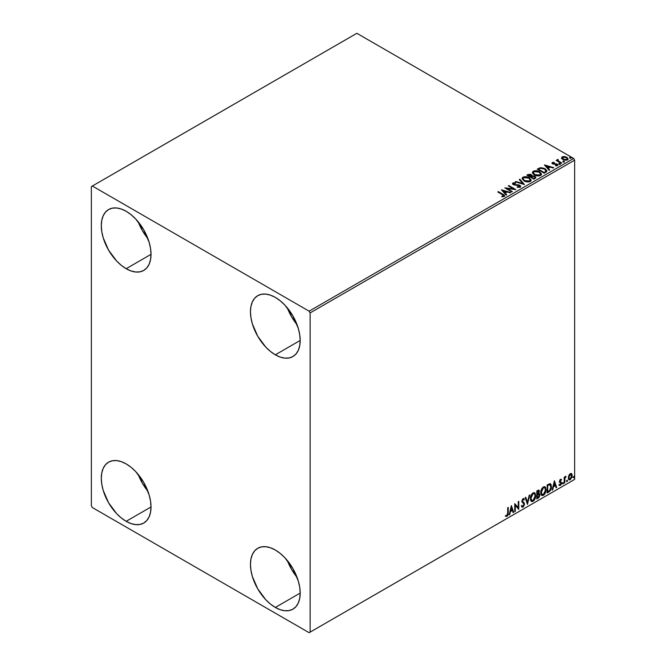 <?xml version="1.0" encoding="UTF-8"?>
<svg xmlns="http://www.w3.org/2000/svg" width="666" height="666" viewBox="0 0 666 666"><rect width="100%" height="100%" fill="white"/><g stroke="black" fill="none" stroke-linecap="round" stroke-linejoin="round"><path stroke-width="1" d="M287.404 560.622A35.156 20.296 -120 0 0 297.053 577.322L291.558 569.363L287.404 560.622M275.324 607.442A35.156 20.296 60 0 1 252.356 576.456A35.156 20.296 60 0 1 257.742 548.284A35.156 20.296 60 0 1 275.324 550.024L280.17 553.379L284.84 557.7L292.898 568.581L298.293 581.01L299.708 587.204L300.183 593.081L275.324 607.442L270.471 604.087L265.809 599.758L257.742 588.877L252.356 576.456L250.94 570.254L250.458 564.377L250.94 559.057L252.356 554.487L254.653 550.849L257.742 548.284L261.513 546.886L265.809 546.719L270.471 547.777L275.324 550.024A35.156 20.296 60 0 1 298.293 581.01A35.156 20.296 60 0 1 292.898 609.182L289.136 610.572L284.84 610.747L280.17 609.69L275.324 607.442L300.183 593.081L299.708 598.409L298.293 602.98L295.995 606.618L292.898 609.182A35.156 20.296 60 0 1 275.324 607.442M138.245 221.878A35.156 20.296 -120 0 0 147.885 238.578L142.391 230.619L138.245 221.878M126.157 268.698A35.156 20.296 60 0 1 103.188 237.712A35.156 20.296 60 0 1 108.575 209.54A35.156 20.296 60 0 1 126.157 211.28L131.011 214.635L135.673 218.956L143.739 229.837L149.126 242.266L150.541 248.468L151.016 254.345L126.157 268.698L121.304 265.343L116.642 261.014L108.575 250.141L103.188 237.712L101.773 231.51L101.299 225.632L101.773 220.313L103.188 215.742L105.486 212.104L108.575 209.54L112.346 208.142L116.642 207.975L121.304 209.032L126.157 211.28A35.156 20.296 60 0 1 149.126 242.266A35.156 20.296 60 0 1 143.739 270.438L139.968 271.828L135.673 272.003L131.011 270.945L126.157 268.698L151.016 254.345L150.541 259.665L149.126 264.236L146.828 267.874L143.739 270.438A35.156 20.296 60 0 1 126.157 268.698M287.404 308A35.156 20.296 -120 0 0 297.053 324.7L291.558 316.741L287.404 308M275.324 354.82A35.156 20.296 60 0 1 252.356 323.834A35.156 20.296 60 0 1 257.742 295.662A35.156 20.296 60 0 1 275.324 297.402L280.17 300.757L284.84 305.078L292.898 315.959L298.293 328.38L299.708 334.582L300.183 340.459L275.324 354.82L270.471 351.465L265.809 347.136L257.742 336.255L252.356 323.834L250.94 317.632L250.458 311.755L250.94 306.427L252.356 301.865L254.653 298.226L257.742 295.662L261.513 294.264L265.809 294.097L270.471 295.155L275.324 297.402A35.156 20.296 60 0 1 298.293 328.38A35.156 20.296 60 0 1 292.898 356.56L289.136 357.95L284.84 358.125L280.17 357.068L275.324 354.82L300.183 340.459L299.708 345.787L298.293 350.358L295.995 353.996L292.898 356.56A35.156 20.296 60 0 1 275.324 354.82M138.245 474.5A35.156 20.296 -120 0 0 147.885 491.2L142.391 483.241L138.245 474.5M126.157 521.32A35.156 20.296 60 0 1 103.188 490.334A35.156 20.296 60 0 1 108.575 462.162A35.156 20.296 60 0 1 126.157 463.902L131.011 467.257L135.673 471.578L143.739 482.459L149.126 494.888L150.541 501.09L151.016 506.968L126.157 521.32L121.304 517.965L116.642 513.644L108.575 502.763L103.188 490.334L101.773 484.132L101.299 478.255L101.773 472.935L103.188 468.365L105.486 464.726L108.575 462.162L112.346 460.764L116.642 460.597L121.304 461.655L126.157 463.902A35.156 20.296 60 0 1 149.126 494.888A35.156 20.296 60 0 1 143.739 523.06L139.968 524.458L135.673 524.625L131.011 523.568L126.157 521.32L151.016 506.968L150.541 512.287L149.126 516.858L146.828 520.496L143.739 523.06A35.156 20.296 60 0 1 126.157 521.32M91.35 186.597L91.35 505.819L92.349 507.542L309.132 632.7L574.65 479.403L310.131 632.126L310.131 312.903L574.65 160.181L574.65 479.403L574.65 160.181L573.651 158.458L309.132 311.18L92.349 186.022L356.868 33.3L573.651 158.458L356.868 33.3L91.35 186.597L91.35 505.819L92.349 507.542L309.132 632.7L310.131 632.126L310.131 312.903L309.132 311.18L92.349 186.022L91.35 186.597M571.228 473.468L571.719 473.792L570.279 473.659L568.831 475.466L568.423 478.821L568.789 479.562L570.054 479.853L571.977 477.264L571.844 473.951L571.103 473.443L569.846 473.967L568.314 477.847L569.114 479.845L570.279 479.736L572.236 475.582L571.436 473.559M564.21 483.141L564.743 482.825L564.91 478.338L565.992 476.257L564.743 477.822L564.743 476.956L564.21 477.264L564.21 483.141L564.743 482.825L564.826 478.787L566.083 476.282L564.743 477.822L564.743 476.956L564.21 477.264L564.21 483.141M560.755 479.928L560.131 479.778L561.213 480.228L561.53 479.545L561.03 479.22L561.53 479.545L560.048 479.695L559.473 481.435L560.955 483.782L559.298 485.281L560.397 485.439L561.38 484.04L561.355 482.284L560.014 481.093L561.53 479.545L560.497 479.304L559.473 481.435L560.997 483.433L560.339 484.756L559.607 484.557L559.532 485.497L559.132 485.264M548.776 492.049L550.391 490.559L551.315 488.07L551.115 484.59L550.083 483.674L547.161 484.94L547.161 492.982L548.776 492.049C550.632 490.684 551.523 488.861 551.448 486.588L549.875 483.666L547.161 484.94L547.161 492.982L548.776 492.049M536.813 498.959L538.894 497.569L539.751 495.795L539.685 494.03L538.744 493.506L539.393 491.416L538.761 490.059L536.813 490.917L536.813 498.959L538.203 498.151L539.843 494.921L538.744 493.506L539.393 491.416L538.919 490.126L536.813 490.917L536.813 498.959M527.439 504.37L529.761 494.988L529.179 495.329L527.48 502.397L525.79 497.277L525.208 497.619L527.439 504.37L529.761 494.988L529.179 495.329L527.48 502.397L525.79 497.277L525.208 497.619L527.439 504.37M515.301 511.371L515.301 505.394L518.781 509.365L518.781 501.323L518.248 501.64L518.248 507.634L514.768 503.646L514.768 511.679L515.301 511.371L514.768 511.222L515.301 511.371L515.301 505.394L518.781 509.365L518.781 501.323L518.248 501.64L518.248 507.634L514.768 503.646L514.768 511.679L515.301 511.371M505.661 516.217L506.976 516.383L506.576 516.158L507.625 514.768L507.85 512.604L506.576 516.158L506.976 516.383L508.25 512.837L508.25 507.409L507.717 507.717L507.658 514.335L507.109 515.467L505.935 515.442L505.661 516.217L506.976 516.383L508.116 514.693L508.25 507.409L507.717 507.717L507.717 513.061L506.976 515.567L505.935 515.442L505.927 516.4M511.371 505.602L509.14 514.926L509.723 514.593L510.439 511.605L512.395 510.472L513.111 512.637L513.694 512.304L511.371 505.602L509.14 514.926L509.723 514.593L510.439 511.605L512.395 510.472L513.111 512.637L513.694 512.304L511.371 505.602M523.643 498.526L524.4 499.234L523.06 498.651L521.819 501.248L523.959 504.395L522.985 506.318L521.894 505.611L521.461 506.268L522.119 507.184L523.026 507.117L524.4 504.903L524.317 503.171L522.352 500.899L522.893 499.592L523.984 499.975L524.4 499.234L523.518 498.509L522.743 498.892L521.886 501.839L523.784 503.704L523.942 504.686L522.877 506.368L521.894 505.611L521.778 506.859L523.026 507.117L521.936 507.042M530.386 498.684L530.735 500.591L531.884 501.598L534.249 500.224L535.705 496.295L535.089 493.148L534.224 492.607L532.867 492.99L530.694 496.478L530.386 498.684L531.485 501.448L533.066 501.323C534.881 499.75 535.772 497.827 535.739 495.554L534.64 492.757L533.025 492.898C531.227 494.48 530.344 496.411 530.386 498.684M540.734 492.707L541.092 494.613L542.241 495.621L544.605 494.247L546.053 490.318L545.446 487.171L544.58 486.63L543.065 487.129L541.05 490.501L540.734 492.707L541.841 495.471L543.423 495.346C545.238 493.772 546.128 491.849 546.087 489.577L544.996 486.779L543.381 486.921C541.575 488.503 540.692 490.434 540.734 492.707M554.387 480.769L552.156 490.093L552.738 489.76L553.454 486.771L555.411 485.639L556.127 487.803L556.709 487.47L554.387 480.769L552.156 490.093L552.738 489.76L553.454 486.771L555.411 485.639L556.127 487.803L556.709 487.47L554.387 480.769M562.512 483.549L563.153 483.791L563.294 482.659L562.537 483.308L562.961 483.966L563.403 483.033L562.961 482.625L562.512 483.549L562.961 483.966M566.616 481.177L567.257 481.418L567.399 480.286L566.641 480.935L567.066 481.593L567.507 480.669L567.066 480.253L566.616 481.177L567.066 481.593M573.309 477.314L573.95 477.555L574.092 476.423L573.334 477.072L573.759 477.73L574.2 476.798L573.759 476.39L573.309 477.314L573.759 477.73M561.513 158.167L562.803 159.507L565.001 160.231L566.874 160.115L568.006 159.249L567.149 157.517L564.726 156.543L562.345 156.726L561.513 158.167L562.803 159.507L567.382 159.89L568.056 158.933L566.724 157.243L564.393 156.502L562.121 156.851L561.455 158.267M561.222 163.345L561.763 163.028L558.125 160.739L558.1 159.374L557.275 159.732L557.417 160.531L556.135 160.406L561.222 163.345L561.763 163.028L558.391 160.989L558.1 159.374L557.517 159.507L557.417 160.531L556.135 160.406L561.222 163.345M555.552 165.842L556.818 165.726L556.818 165.268L555.552 165.376L555.719 165.826L557.509 165.593L557.167 164.094L557.167 164.552L556.202 163.736L556.202 164.194L554.811 164.177L556.202 164.194L556.202 163.736L553.438 164.111L553.754 163.719L553.163 163.528L553.163 163.986L552.996 162.837L554.22 162.745L554.095 162.313L554.095 162.737L554.095 162.313L552.339 162.496L552.006 163.203L552.863 163.961L556.901 164.602L556.818 165.268L555.552 165.376L555.719 165.826L557.509 165.593L557.767 164.61L556.202 163.736L553.288 163.595L552.897 162.912L554.22 162.745L553.637 162.288L552.339 162.496L552.339 162.954L553.246 162.745M545.795 172.253L546.778 171.428L546.828 170.446L544.03 168.24L540.509 167.69L537.221 169.164L544.18 173.185L546.928 170.912L545.071 168.748L540.176 167.74L537.221 169.164L544.18 173.185L545.795 172.253M532.009 175.99L531.177 174.642L531.177 175.1L529.287 174.592L527.847 175.033L531.177 175.1L531.177 174.642L527.847 174.575L526.864 175.141L533.824 179.162L535.755 177.864L534.881 176.265L532.009 175.874L531.56 174.9L529.92 174.192L526.864 175.141L533.824 179.162L535.855 177.506L534.881 176.265L532.026 175.691L532.026 176.149M524.458 184.574L519.813 179.212L519.23 179.545L522.818 183.575L515.842 181.502L515.259 181.835L524.458 184.574L519.813 179.212L519.23 179.545L522.818 183.575L515.842 181.502L515.259 181.835L524.458 184.574M512.321 191.575L507.142 188.586L515.8 189.569L508.841 185.548L508.3 185.856L513.494 188.853L504.82 187.87L511.779 191.883L512.321 191.575L507.142 188.586L515.8 189.569L508.841 185.548L508.3 185.856L513.494 188.853L504.82 187.87L511.779 191.883L512.321 191.575M504.17 196.487C504.87 195.662 504.487 194.947 503.005 194.339L498.31 191.625L497.768 191.941L503.596 195.454L503.354 196.129L501.789 196.312L502.056 196.778L504.17 196.487L504.412 195.313L498.31 191.625L497.768 191.941L502.405 194.614L503.454 196.079L501.789 196.312L502.056 196.778L504.17 196.487L504.645 195.846L504.645 196.304M501.431 189.827L506.16 195.13L506.743 194.797L505.228 193.098L507.184 191.966L510.131 192.84L510.714 192.507L501.431 189.827L506.16 195.13L506.743 194.797L505.228 193.098L507.184 191.966L510.131 192.84L510.714 192.507L501.431 189.827M512.545 183.858L512.937 182.975L513.32 184.632L519.255 185.589L519.463 187.288L517.216 187.254L519.463 187.288L519.463 186.83L517.216 186.788L517.132 187.246L520.221 187.221L520.679 186.222L519.072 184.965L514.085 184.432L513.503 183.491L515.467 183.366L515.459 182.884L513.195 182.859L512.537 183.833L513.611 184.782L519.613 185.864L519.555 186.78L517.216 186.788L517.132 187.246L520.221 187.221L520.72 186.497L519.805 185.281L513.827 184.307L513.644 183.391L515.467 183.366L515.459 182.884L512.937 182.975L512.495 183.625M523.951 180.877L528.729 181.901L530.552 181.227L531.143 180.02L528.946 177.589L524.45 176.731L522.752 177.314L522.044 178.405L523.951 180.877C525.907 182.034 528.013 182.218 530.261 181.418L531.152 180.136L529.27 177.764C527.297 176.59 525.174 176.407 522.902 177.223L522.044 178.513L523.951 180.877M534.298 174.9L539.085 175.924L540.909 175.25L541.5 174.042L539.302 171.612L534.798 170.754L533.108 171.337L532.4 172.427L532.858 173.709L534.298 174.9C536.263 176.057 538.361 176.24 540.617 175.441L541.5 174.159L539.627 171.786C537.653 170.613 535.531 170.429 533.258 171.245L532.392 172.536L534.298 174.9M544.447 164.993L549.175 170.296L549.758 169.963L548.243 168.257L550.199 167.133L553.146 168.007L553.729 167.666L544.538 164.935L549.175 170.296L549.758 169.963L548.243 168.257L550.199 167.133L553.146 168.007L553.729 167.666L544.447 164.993M559.04 164.036L560.198 163.811L559.149 163.361L559.04 164.036L560.064 164.111L559.931 163.52L558.907 163.445L559.04 164.036L558.907 163.445M563.145 161.663L564.302 161.438L563.12 161.022L563.145 161.663L564.169 161.746L564.035 161.155L563.011 161.072L563.145 161.663L563.011 161.072M569.838 157.8L570.995 157.576L569.946 157.126L569.838 157.8L570.862 157.884L570.729 157.284L569.705 157.209L569.838 157.8L569.705 157.209M504.637 196.204L503.005 194.805L504.603 196.062M503.679 196.129L501.789 196.778L503.454 196.537L503.613 195.946M503.687 196.179L503.687 195.721L503.454 196.079M501.889 190.343L510.189 192.807L501.889 190.343M505.228 193.556L506.476 194.955L505.228 193.556M503.155 191.225L504.745 193.007L506.243 192.141L504.745 193.007L503.155 190.767L506.243 191.683L504.745 192.549L503.155 191.225M505.661 188.353L513.494 189.311L513.494 188.853L513.494 189.311L505.661 188.353M508.699 186.089L508.841 185.548L514.976 189.552L508.699 186.089M507.142 189.044L511.921 191.808L507.142 189.044M519.821 186.821L519.821 186.314L519.463 186.83M519.463 187.288L519.255 186.047M512.937 182.975L512.937 183.433L515.459 183.341L515.459 182.884L515.459 183.366L513.503 183.233L512.495 184.066M513.827 184.307L513.644 183.391M520.679 186.68L519.072 185.431L513.827 184.765L516.4 185.115L516.4 184.657L516.4 185.115L519.805 185.747L519.805 185.281L520.687 186.713M513.827 184.765L513.419 184.066M515.792 181.993L515.842 181.502L515.842 181.96L522.818 184.032L522.818 183.575L522.818 184.032L515.792 181.993M519.505 179.853L519.813 179.212L524.084 184.457L519.505 179.853M531.143 180.478L530.369 179.029L527.872 177.589L524.1 177.239L522.069 178.721L522.902 177.68C525.174 176.865 527.297 177.048 529.27 178.23L531.135 180.361M530.161 179.945L529.403 181.552L526.898 181.835L524.009 180.719L522.96 179.046M530.253 180.469L529.528 181.477L529.528 181.019L529.528 181.477L524.483 181.027L522.977 178.913M523.643 177.622L528.737 178.072L530.261 179.928L529.528 181.019L524.483 180.569L522.952 178.671L523.643 177.622L525.457 177.214L529.212 178.38L530.153 180.403L528.305 181.393L525.008 180.836L523.051 179.162L523.643 177.622M532.009 175.874L532.009 176.332L534.881 176.723L534.881 176.265L535.822 177.722L534.265 176.44L532.009 176.332M534.956 177.347L533.649 178.896L531.06 176.948L532.267 176.34L534.348 176.573L534.956 177.347L534.257 178.546L534.956 177.814L533.649 178.896L534.257 178.088L533.649 178.438L531.06 176.948L533.649 178.896L531.06 176.948L533.366 176.257L534.59 176.74L534.898 177.556M531.252 176.132L530.344 176.989L528.113 175.699L528.671 174.925L530.652 174.958L531.26 175.707L530.619 176.831L531.193 175.916M530.619 176.373L530.344 176.989L530.619 176.373L528.113 175.241L530.344 176.989L528.113 175.241L530.444 174.85L531.252 175.674L530.619 176.373M532.417 172.777L533.258 171.703C535.531 170.887 537.653 171.07 539.627 172.253L541.483 174.384M541.5 174.5L540.218 172.627L536.571 171.229L533.591 171.537L532.4 172.894M540.517 173.968L539.885 175.499L537.254 175.857L534.357 174.742L533.308 173.068M540.609 174.492L539.885 175.499L539.885 175.041L539.885 175.499L534.831 175.05L533.333 172.935M533.99 171.645L539.085 172.094L540.609 173.951L539.885 175.041L534.831 174.592L533.308 172.694L533.99 171.645L535.805 171.237L539.56 172.402L540.509 174.425L538.652 175.424L535.364 174.858L533.408 173.185L533.99 171.645M546.911 171.154L545.371 169.389L542.199 168.182L540.043 168.232L537.612 169.397L540.176 167.74L540.176 168.207L545.071 169.214L545.071 168.748L546.903 171.137M545.945 170.954L545.72 171.795L543.997 172.919L538.469 169.264L540.551 168.29L544.53 169.056L545.978 171.179L543.997 172.919L544.572 172.128L543.997 172.461L538.469 169.264L540.551 168.29L542.715 168.332L545.296 169.58L545.829 171.204M544.905 165.509L553.205 167.974L544.905 165.509M548.243 168.723L549.492 170.113L548.243 168.723M546.17 166.392L547.76 168.173L549.259 167.308L547.76 168.173L546.17 165.934L549.259 166.85L547.76 167.715L546.17 166.392M553.163 163.528L552.996 162.837M557.509 165.593L557.9 165.026M557.867 165.276L557.167 164.552L557.858 165.243M552.022 163.253L552.339 162.496L552.655 163.853L556.659 164.41L556.818 165.726L556.659 164.877L556.818 165.726L556.218 165.876M556.659 164.41L556.818 165.268M552.339 162.496L551.972 163.47M553.637 162.745L552.006 163.278M557.034 165.285L556.818 165.726M553.163 163.986L552.897 163.37M559.04 164.494L558.907 163.903L559.931 163.978L559.931 163.52L560.064 164.577M560.064 164.111L559.931 163.52M560.106 164.111L558.857 163.936M557.417 160.989L556.535 160.631L556.676 160.098L557.417 160.989L557.517 159.507L557.417 160.531M557.517 159.507L558.1 159.832L558.1 159.374L558.125 159.882L557.234 160.331M557.933 160.473L558.05 159.915M558.05 160.373L558.391 161.447L561.363 163.262L557.875 160.639M563.145 162.129L563.011 161.53L564.035 161.613L564.035 161.155L564.169 162.204M564.169 161.746L564.035 161.155M564.21 161.738L562.961 161.563M561.513 158.625L562.121 156.851L562.121 157.309L564.393 156.96L564.393 156.502L566.724 157.7L566.724 157.243L568.031 159.157M568.006 159.707L567.515 158.283L565.051 157.068L562.603 157.093L561.48 158.033M567.207 159.091L566.758 159.99L564.968 160.223L563.02 159.457L562.312 158.158M562.32 158.125L562.737 157.209L566.192 157.559L567.232 158.824L566.758 159.99L567.199 159.049L566.758 159.532L563.336 159.207L563.336 159.665L566.758 159.99L566.758 159.532L563.336 159.207L562.737 157.209L564.552 156.993L566.516 157.759L567.199 159.049M562.737 157.667L563.336 159.665L562.32 158.1L562.737 157.209M569.838 158.258L569.705 157.667L570.729 157.75L570.729 157.284L570.862 158.341M570.862 157.884L570.729 157.284M570.904 157.875L569.655 157.7M506.243 191.683L504.745 192.549L503.155 190.767L506.243 191.683M549.259 166.85L547.76 167.715L546.17 165.934L549.259 166.85M505.536 516.175L506.576 516.158L505.261 515.983M511.28 505.985L513.694 512.304L512.987 512.254L511.28 505.985M511.996 510.248L510.039 511.371L510.439 511.605L510.039 511.371L509.723 514.593L509.274 514.393L510.039 511.371L511.996 510.248M511.022 507.284L510.273 510.414L510.672 510.647L510.273 510.414L511.022 507.284L512.171 509.781L510.672 510.647L511.421 507.517L511.022 507.284M514.768 503.696L518.248 507.634L514.768 503.696M518.381 501.556L518.381 509.099L518.381 501.556M514.901 505.161L514.901 511.147L514.901 505.161M522.985 506.318L522.236 506.177M521.495 505.377L522.585 506.093M523.851 498.601L523.06 498.651M521.828 507.009L523.251 506.327L524.092 503.871L522.627 506.893L523.026 507.117L524.492 504.095L521.969 500.94L522.677 501.756L521.953 500.674L522.652 499.25L521.953 500.674L522.352 500.899L523.051 499.475L522.652 499.25L523.984 499.975L524.4 499.234L523.684 499.567L523.634 498.518M523.051 499.475L523.984 499.975M522.652 499.25L523.118 499.2M522.194 506.168L521.669 505.719M525.516 497.435L527.48 502.397L525.516 497.435M529.237 495.296L527.222 503.704L529.237 495.296M534.44 492.657L535.339 495.321C535.372 497.602 534.482 499.525 532.675 501.09L531.293 501.315M531.018 501.173L532.983 500.89L534.706 498.451L535.339 495.321L534.698 492.915M535.189 493.964L534.989 493.389M531.709 500.491L530.635 499.217L530.794 496.27L532.159 493.856L533.982 493.431M534.14 493.539L532.65 493.473L534.332 493.631L535.206 495.862L533.05 500.507L531.801 500.599L530.519 498.143L531.61 500.466M530.919 498.368L533.05 493.706L532.65 493.473L530.519 498.143L530.919 498.368L532.325 494.33L533.3 493.581L534.482 493.722L535.198 496.153L534.007 499.617L532.109 500.715L530.919 498.368M538.694 490.051L539.393 491.416L539.002 491.183L538.344 493.273L539.843 494.921L539.443 494.696L537.803 497.927L538.203 498.151L536.813 498.501L539.035 496.495L539.06 493.464M539.335 493.606L538.744 493.506M538.644 492.757L538.603 489.96M538.911 495.005L538.07 494.055L536.946 494.605L538.469 494.28L539.31 495.229L537.953 497.469L536.946 497.594L536.946 494.605L538.161 494.039L538.794 494.388M537.504 490.884L538.461 491.508L537.504 490.884L538.594 490.975L538.861 491.741L537.62 493.856L536.946 493.781L536.946 491.2L537.504 490.884L536.946 491.2L537.504 490.884L538.861 491.741L538.544 492.99L537.345 494.014L536.946 491.2L537.345 494.014L537.345 491.433L537.903 491.117L538.861 491.741M538.469 494.28L539.194 494.622L539.194 495.979L537.345 497.827L536.946 494.605L537.345 497.827L537.345 494.838L538.977 494.355L538.07 494.055M537.903 491.117L538.569 490.967M544.788 486.68L545.695 489.343C545.729 491.625 544.838 493.548 543.023 495.113L541.641 495.338M541.366 495.196L543.339 494.913L545.054 492.474L545.695 489.343L545.046 486.938M545.546 487.987L545.346 487.412M542.066 494.513L540.992 493.24L541.25 489.968L542.757 487.67L544.338 487.454M544.488 487.57L543.006 487.504L544.688 487.654L545.554 489.885L543.406 494.53L542.149 494.622L540.875 492.166L541.957 494.488M541.275 492.39L543.406 487.728L543.006 487.504L540.875 492.166L541.275 492.39L542.457 488.636L543.656 487.604L544.83 487.745L545.529 490.484L544.355 493.639L542.457 494.746L541.275 492.39M550.474 483.807L549.875 483.666M550.266 483.716L551.048 486.363C551.123 488.636 550.241 490.451 548.384 491.816L549.841 490.542L550.84 488.228L550.973 485.289L550.224 483.683M549.933 484.615L550.849 486.03L550.657 488.702L549.708 490.484L547.693 491.849L547.693 485.456L549.933 484.615L549.192 484.357L547.302 485.231L549.592 484.59L550.907 486.896L549.708 490.484L547.302 491.616L547.302 485.231L547.302 491.616L547.302 485.231L549.825 484.515M549.592 484.59L550.149 484.698L549.75 484.473M554.303 481.143L556.709 487.47L556.002 487.42L554.303 481.143M555.011 485.406L553.063 486.538L552.738 489.76L552.289 489.56L553.063 486.538L555.011 485.406M554.037 482.45L553.288 485.581L553.687 485.814L553.288 485.581L554.037 482.45L555.186 484.948L553.687 485.814L554.437 482.683L554.037 482.45M561.53 479.545L560.497 479.304M561.13 479.312L560.847 479.936L561.13 479.312M560.822 479.995L560.131 479.778L559.615 480.869L560.014 481.093L560.531 480.003L561.213 480.228M559.856 481.435L561.355 482.284L560.139 481.551L561.53 483.091L561.355 482.284M559.298 485.281L560.397 485.439L561.53 483.091L561.13 482.858L560.006 485.206L560.397 485.439L558.899 485.048M560.339 484.756L559.607 484.557M559.207 484.332L559.94 484.523M559.648 482.242L560.864 482.942M559.715 482.375L559.249 482.009M559.898 482.434L560.347 482.609M559.107 485.248L560.697 484.473L560.822 481.893M559.74 481.327L560.131 479.778M563.403 483.033L563.003 482.808L562.562 483.732L562.112 483.325M562.512 483.757L562.978 482.592M564.343 477.181L564.743 477.822L564.343 477.181M565.109 476.914L565.576 476.381L565.825 477.056L565.151 476.881M564.618 477.747L564.743 482.825L564.21 482.675L564.651 477.655M567.507 480.669L567.107 480.436L566.666 481.36L566.217 480.952M566.616 481.385L567.082 480.219M571.719 473.792L572.236 475.582L571.844 475.349L569.88 479.503L570.279 479.736L568.922 479.703M568.606 479.545L570.104 479.362L571.361 477.622L571.836 475.083L571.195 473.434M569.239 478.929L568.531 478.038L568.631 476.048L569.538 474.408L570.762 474.15M570.279 474.375L571.52 474.841L571.619 476.714L570.612 478.762L569.18 478.846L568.922 476.714L570.279 474.375L569.88 474.15L568.448 477.314L568.847 477.547L570.279 474.375L571.078 474.325L569.88 474.15L571.703 475.89L570.279 479.012L569.43 479.079L568.448 477.314L569.247 478.929M574.2 476.798L573.801 476.573L573.359 477.497L572.91 477.089M573.309 477.522L573.776 476.357M512.171 509.781L510.672 510.647L511.421 507.517L512.171 509.781M555.186 484.948L553.687 485.814L554.437 482.683L555.186 484.948M309.132 311.18L573.651 158.458L574.65 160.181L310.131 312.903L309.132 311.18M310.131 632.126L574.65 479.403L310.131 632.126M513.386 183.749L513.386 184.207M531.152 180.136L531.152 180.594M530.261 179.928L530.261 180.386M522.952 178.671L522.952 179.129M531.26 175.707L531.26 176.165M541.5 174.159L541.5 174.617M540.609 173.951L540.609 174.409M533.308 172.694L533.308 173.152M552.822 163.087L552.822 163.545M557.051 164.935L557.051 165.401M560.214 163.894L560.214 164.352M564.318 161.522L564.318 161.98M568.056 158.933L568.056 159.39M567.232 158.824L567.232 159.282M571.012 157.659L571.012 158.117"/></g></svg>
